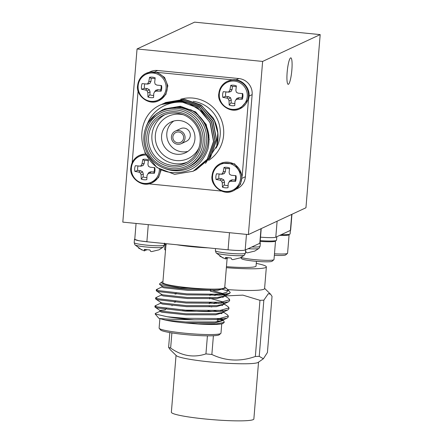 <?xml version="1.0" encoding="UTF-8"?>
<svg xmlns="http://www.w3.org/2000/svg" width="443" height="443" viewBox="0 0 443 443"><rect width="100%" height="100%" fill="white"/><g stroke="black" fill="none" stroke-linecap="round" stroke-linejoin="round"><path stroke-width="0.66" d="M263.38 358.752L267.417 352.528L272.035 296.361L270.59 294.224L268.314 293.698L263.845 300.177L259.227 356.344L263.38 358.752L258.23 362.352A41.387 4.053 -175.3 0 1 216.976 362.551A41.387 4.053 -175.3 0 1 176.303 355.618L170.051 349.499L168.606 347.356L169.824 332.566M172.022 305.808L172.05 305.482M171.89 332.909L170.644 348.082C181.912 356.022 193.674 357.961 205.94 353.896L207.424 335.844M213.399 335.75L211.859 354.483C225.852 361.156 240.35 361.82 255.345 356.482L259.963 300.315L242.891 295.132L224.978 295.941M216.095 302.901L216.046 303.566M227.868 289.617A41.387 4.053 4.7 0 0 263.928 289.235A41.387 4.053 4.7 0 0 264.582 288.598L266.365 266.907A41.387 4.053 4.7 0 0 256.275 263.391M259.963 300.315A51.681 5.061 4.7 0 0 263.845 300.177M259.227 356.344A51.681 5.061 -175.3 0 1 255.345 356.482M211.859 354.483A51.681 5.061 -175.3 0 1 205.94 353.896M170.644 348.082A51.681 5.061 -175.3 0 1 168.606 347.356M258.535 362.141L253.861 418.989A41.387 4.053 -175.3 0 1 212.28 419.637A41.387 4.053 -175.3 0 1 171.369 412.206L176.043 355.358M226.362 267.683A41.387 4.053 4.7 0 0 266.365 266.907M165.078 244.342L164.669 249.304A17.028 1.667 4.7 0 0 164.735 249.47A17.028 1.667 4.7 0 0 165.532 249.913M277.113 221.195L275.795 237.204A14.78 1.445 -175.3 0 1 260.517 237.149M289.406 230.858A17.953 1.755 4.7 0 0 290.381 230.404L275.828 237.188A17.953 1.755 4.7 0 0 276.803 236.734M291.954 214.285L290.647 230.166A14.78 1.445 -175.3 0 1 290.414 230.393L291.732 214.384M226.445 266.675A31.038 3.04 4.7 0 0 256.054 266.06L256.442 261.331M281.2 234.685A17.953 1.755 4.7 0 0 289.118 234.38A17.953 1.755 4.7 0 0 290.099 233.898L290.386 230.377M279.699 235.383A17.028 1.667 4.7 0 0 289.107 234.668A17.028 1.667 4.7 0 0 289.041 234.497L288.963 234.408M274.477 253.795A17.028 1.667 4.7 0 0 287.485 253.402A17.028 1.667 4.7 0 0 287.579 253.246L289.107 234.668M274.355 255.312A15.328 1.501 4.7 0 0 285.657 254.935L287.485 253.402M260.229 240.638A17.953 1.755 4.7 0 0 276.521 240.222L276.809 236.728M260.168 241.391A17.028 1.667 4.7 0 0 275.529 240.992A17.028 1.667 4.7 0 0 275.463 240.82L275.385 240.732M241.047 257.433A17.028 1.667 4.7 0 0 259.028 259.997A17.028 1.667 4.7 0 0 273.907 259.725A17.028 1.667 4.7 0 0 274.001 259.57L275.529 240.992M240.699 257.616L241.684 258.762A15.328 1.501 4.7 0 0 256.768 261.359A15.328 1.501 4.7 0 0 272.08 261.259L273.907 259.725M291.859 70.005A13.301 2.243 -84.3 0 1 288.199 84.336A13.301 2.243 -84.3 0 1 287.28 70.88A13.301 2.243 -84.3 0 1 290.824 57.861A13.301 2.243 -84.3 0 1 291.859 70.005M320.189 34.604L305.952 207.761L248.39 234.58L262.627 61.422L320.189 34.604L194.61 22.15L137.048 48.968L262.627 61.422M149.452 72.104L150.205 71.755A14.78 14.497 65 0 1 157.653 70.492L154.768 71.832M235.958 79.89L238.843 78.544L157.653 70.492M238.843 78.544A14.78 14.497 65 0 1 252.139 94.641L249.049 96.081M242.299 178.18L245.389 176.74L252.139 94.641M245.389 176.74A14.78 14.497 65 0 1 237.132 188.701L236.379 189.056M248.39 234.58L122.811 222.126L137.048 48.968M181.17 143.715L186.42 141.267A6.95 6.817 -115 0 0 184.05 128.082A6.95 6.817 -115 0 0 180.55 128.675L175.301 131.122A6.95 6.817 -115 0 0 172.061 140.293A6.95 6.817 -115 0 0 184.964 136.278A6.95 6.817 -115 0 0 175.301 131.122M173.806 121.017A16.995 16.668 -115 0 0 166.817 133.321A16.995 16.668 -115 0 0 187.943 151.362M161.595 135.752A16.995 16.668 -115 0 0 168.75 151.19A16.995 16.668 -115 0 0 185.44 152.807A16.995 16.668 -115 0 0 193.369 130.369A16.995 16.668 -115 0 0 171.087 122.002A16.995 16.668 -115 0 0 161.595 135.752M218.864 93.595A15.079 14.785 65 0 1 227.287 81.396C222.297 83.926 219.473 88.007 218.82 93.639C216.738 102.804 229.507 114.349 240.023 108.729L248.495 99.238C251.768 89.442 242.603 78.345 232.47 79.829L227.287 81.396A15.079 14.785 65 0 1 247.061 88.816A15.079 14.785 65 0 1 240.023 108.729A15.079 14.785 65 0 1 232.425 110.014M228.859 92.144L231.085 91.457L232.16 89.37L232.392 86.535L230.775 85.349A10.327 10.134 65 0 1 236.385 85.903L235.859 90.433L236.401 92.271L238.112 93.168L242.742 93.606A10.327 10.134 65 0 1 242.277 99.271L241.839 97.981L239.037 97.698L236.811 98.39L234.956 101.397L234.762 105.595A10.327 10.134 65 0 1 229.158 105.041L231.047 102.87L231.279 100.035L230.57 97.77L228.488 96.657L225.686 96.375L222.801 97.338A10.327 10.134 65 0 1 223.266 91.673L228.859 92.144M226.024 91.961A8.539 8.378 -115 0 0 225.686 96.375M231.047 102.87A8.539 8.378 -115 0 0 234.851 103.396M241.839 97.981A8.539 8.378 -115 0 0 242.227 93.556M236.274 86.778A8.539 8.378 -115 0 0 232.392 86.535M227.276 92.094L231.085 91.457M229.009 91.54L229.939 89.846L232.16 89.37M229.939 89.846L230.775 85.349M242.277 99.271L237.625 99.154L239.037 97.698M237.625 99.154L235.787 99.753M229.158 105.041L229.042 100.81L231.279 100.035M229.042 100.81L228.394 99.022L230.57 97.77M228.394 99.022L226.783 98.075L228.488 96.657M226.783 98.075L222.801 97.338M219.329 93.838A14.242 13.971 65 0 1 241.291 83.683A14.242 13.971 65 0 1 239.281 108.153A14.242 13.971 65 0 1 219.329 93.838M233.86 190.551L240.494 184.332L242.243 175.312L234.657 163.838L221.129 163.223L220.536 163.495A15.079 14.785 65 0 1 240.311 170.915A15.079 14.785 65 0 1 233.273 190.828A15.079 14.785 65 0 1 225.675 192.112M222.109 174.243L224.335 173.556L225.409 171.469L225.642 168.633L224.031 167.448A10.327 10.134 65 0 1 229.635 168.002L229.109 172.537L229.657 174.37L231.362 175.267L235.992 175.705A10.327 10.134 65 0 1 235.526 181.37L235.089 180.079L232.287 179.803L230.061 180.489L228.206 183.496L228.012 187.694A10.327 10.134 65 0 1 222.408 187.14L224.296 184.969L224.535 182.134L223.82 179.869L221.738 178.756L218.942 178.479L216.051 179.443A10.327 10.134 65 0 1 216.516 173.772L222.109 174.243M219.274 174.066A8.539 8.378 -115 0 0 218.942 178.479M224.296 184.969A8.539 8.378 -115 0 0 228.101 185.501M235.089 180.079A8.539 8.378 -115 0 0 235.477 175.655M229.524 168.877A8.539 8.378 -115 0 0 225.642 168.633M220.525 174.193L224.335 173.556M222.259 173.639L223.189 171.95L225.409 171.469M223.189 171.95L224.031 167.448M235.526 181.37L230.875 181.253L232.287 179.803M230.875 181.253L229.037 181.851M222.408 187.14L222.292 182.909L224.535 182.134M222.292 182.909L221.644 181.121L223.82 179.869M221.644 181.121L220.033 180.179L221.738 178.756M220.033 180.179L216.051 179.443M212.585 175.937A14.242 13.971 65 0 1 234.546 165.782A14.242 13.971 65 0 1 232.531 190.252A14.242 13.971 65 0 1 212.585 175.937M137.673 85.543A15.079 14.785 65 0 1 146.096 73.344C141.101 75.875 138.282 79.956 137.629 85.588C135.547 94.752 148.316 106.298 158.827 100.677L165.898 94.448L167.847 85.77L164.574 77.436L157.237 72.37L146.096 73.344A15.079 14.785 65 0 1 165.865 80.764A15.079 14.785 65 0 1 158.827 100.677A15.079 14.785 65 0 1 151.235 101.962M147.669 84.092L149.895 83.406L150.963 81.318L151.201 78.483L149.584 77.298A10.327 10.134 65 0 1 155.188 77.852L154.668 82.381L155.211 84.22L156.922 85.117L161.545 85.554A10.327 10.134 65 0 1 161.08 91.219L160.648 89.929L157.846 89.647L155.62 90.339L153.765 93.346L153.571 97.543A10.327 10.134 65 0 1 147.968 96.989L149.856 94.813L150.088 91.983L149.374 89.719L147.297 88.6L144.496 88.323L141.61 89.287A10.327 10.134 65 0 1 142.076 83.622L147.669 84.092M144.833 83.91A8.539 8.378 -115 0 0 144.496 88.323M149.856 94.813A8.539 8.378 -115 0 0 153.66 95.345M160.648 89.929A8.539 8.378 -115 0 0 161.036 85.505M155.083 78.727A8.539 8.378 -115 0 0 151.201 78.483M146.085 84.043L149.895 83.406M147.812 83.489L148.748 81.794L150.963 81.318M148.748 81.794L149.584 77.298M161.08 91.219L156.429 91.097L157.846 89.647M156.429 91.097L154.596 91.701M147.968 96.989L147.846 92.759L150.088 91.983M147.846 92.759L147.198 90.97L149.374 89.719M147.198 90.97L145.592 90.023L147.297 88.6M145.592 90.023L141.61 89.287M138.138 85.787A14.242 13.971 65 0 1 160.1 75.631A14.242 13.971 65 0 1 158.09 100.101A14.242 13.971 65 0 1 138.138 85.787M140.918 166.191L143.144 165.505L144.219 163.417L144.451 160.582L142.834 159.397A10.327 10.134 65 0 1 148.438 159.951L147.918 164.486L148.46 166.319L150.171 167.216L154.795 167.653A10.327 10.134 65 0 1 154.33 173.318L153.898 172.028L151.096 171.751L148.87 172.438L147.015 175.445L146.821 179.642A10.327 10.134 65 0 1 141.217 179.088L143.106 176.918L143.338 174.082L142.624 171.818L140.547 170.705L137.745 170.422L134.86 171.386A10.327 10.134 65 0 1 135.325 165.721L140.918 166.191M138.083 166.014A8.539 8.378 -115 0 0 137.745 170.422M143.106 176.918A8.539 8.378 -115 0 0 146.91 177.444M153.898 172.028A8.539 8.378 -115 0 0 154.286 167.604M148.333 160.826A8.539 8.378 -115 0 0 144.451 160.582M139.335 166.142L143.144 165.505M141.062 165.588L141.998 163.899L144.219 163.417M141.998 163.899L142.834 159.397M154.33 173.318L149.679 173.202L151.096 171.751M149.679 173.202L147.846 173.8M141.217 179.088L141.095 174.858L143.338 174.082M141.095 174.858L140.448 173.069L142.624 171.818M140.448 173.069L138.842 172.122L140.547 170.705M138.842 172.122L134.86 171.386M159.375 169.171A14.242 13.971 65 0 1 144.933 183.452A14.242 13.971 65 0 1 131.388 167.886A14.242 13.971 65 0 1 146.118 155.111M160.543 169.863A15.079 14.785 65 0 1 152.076 182.776L158.544 177.51L161.097 170.167M145.454 153.821L139.346 155.443A15.079 14.785 65 0 1 145.581 154.081M164.148 109.1L180.201 106.342L195.485 112.024L206.017 124.572L208.985 135.647M161.352 104.515L161.352 104.515A36.952 36.243 65 0 1 189.205 103.524C172.859 98.518 153.754 107.344 147.53 123.486L156.285 113.845L162.819 109.714L178.75 107.018L191.116 109.942C206.078 119.095 211.665 132.197 207.883 149.252C201.831 165.411 190.219 173.207 173.047 172.637C138.698 171.031 129.655 117.921 161.114 104.631A36.952 36.243 65 0 1 161.352 104.515L180.096 101.303L197.932 107.954L210.22 122.628L213.692 141.383L207.446 159.17L193.198 171.214M162.714 103.883L181.547 100.627L199.383 107.278L211.671 121.952L215.143 140.708L208.897 158.494L194.649 170.538M164.165 103.208L182.992 99.952L200.834 106.602L213.122 121.277L216.588 140.032L210.347 157.819L196.099 169.863M165.616 102.532L184.443 99.276L201.006 105.057L213.227 118.01A36.952 36.243 -115 0 1 216.771 145.957L217.784 132.955L214.39 120.69L202.102 106.01L184.266 99.359L165.704 102.488M189.205 103.524L201.631 111.193L210.037 122.717L213.509 141.467L207.269 159.253L193.104 171.258L174.608 174.354L157.01 167.592L144.739 152.281M161.988 104.227L181.364 100.711L199.206 107.367L211.488 122.041L214.96 140.791L208.719 158.577L193.829 170.909M163.351 103.596L182.815 100.035L200.651 106.691L212.939 121.365L216.411 140.115L210.17 157.902L195.28 170.234M164.802 102.92L165.527 102.571M205.491 163.406L216.771 145.957M162.697 109.775L178.933 106.935L180.522 107.123M164.331 109.011L180.384 106.259L195.668 111.941L206.194 124.489L209.24 139.556M178.684 131.992A5.471 5.366 -115 0 0 173.374 139.683A5.471 5.366 -115 0 0 183.535 136.522A5.471 5.366 -115 0 0 178.684 131.992M176.879 108.441A31.038 30.445 65 0 1 204.406 134.135A31.038 30.445 65 0 1 187.455 167.365A31.038 30.445 65 0 1 146.749 152.087A31.038 30.445 65 0 1 161.241 111.093A31.038 30.445 65 0 1 176.879 108.441M176.497 110.03A29.565 28.994 -115 0 0 147.768 151.523A29.565 28.994 -115 0 0 197.993 156.501A29.565 28.994 -115 0 0 176.497 110.03M176.353 111.791A27.787 27.256 65 0 1 196.559 155.471A27.787 27.256 65 0 1 149.346 150.792A27.787 27.256 65 0 1 176.353 111.791M176.491 113.131A26.309 25.805 -115 0 0 163.234 115.379A26.309 25.805 -115 0 0 150.952 150.127A26.309 25.805 -115 0 0 185.456 163.079A26.309 25.805 -115 0 0 199.826 134.91A26.309 25.805 -115 0 0 176.491 113.131M187.123 162.227A26.309 25.805 65 0 1 154.347 148.543A26.309 25.805 65 0 1 164.962 114.654M183.38 114.792A23.352 22.909 -115 0 0 180.168 114.239A23.352 22.909 -115 0 0 155.775 132.252A23.352 22.909 -115 0 0 170.727 159.281A23.352 22.909 -115 0 0 198.863 148.034M232.47 79.829L157.237 72.37M138.1 90.787L132.191 162.653M148.77 183.862L221.4 191.06M242.243 175.312L248.495 99.238M147.53 123.486A32.516 31.896 -115 0 0 145.62 128.26M164.264 168.279A32.516 31.896 -115 0 0 205.22 152.425A32.516 31.896 -115 0 0 191.116 109.942M187.455 167.365L189.283 166.513A31.038 30.445 -115 0 0 206.233 133.282A31.038 30.445 -115 0 0 178.706 107.588A31.038 30.445 -115 0 0 163.068 110.241L161.241 111.093M260.058 242.72L260.329 243.03L245.721 249.852M246.469 234.386L245.178 250.051L245.721 249.797C243.916 250.832 237.038 250.744 225.088 249.536L149.861 242.077L138.952 240.754L134.467 239.32L134.783 239.054M245.178 250.051C242.764 250.699 237.06 250.627 228.073 249.83L225.088 249.525M219.761 256.159L225.465 258.928L225.919 258.862L226.151 257.516M225.919 258.862L225.448 257.427A10.327 1.013 4.7 0 0 231.052 257.987L231.839 259.448L232.863 259.659L239.231 258.092A10.327 1.013 4.7 0 0 240.139 257.892L244.359 255.207A14.242 1.395 4.7 0 0 244.364 255.201L245.433 253.163L245.704 249.896M227.868 257.948L226.799 258.308L226.894 257.604M226.799 258.308L226.041 258.164M223.106 258.07L216.112 252.881A14.242 1.395 4.7 0 0 230.133 255.295A14.242 1.395 4.7 0 0 244.359 255.207M260.041 242.914L259.266 243.484M245.599 251.17A10.327 1.013 4.7 0 0 245.671 251.175L246.458 252.637L247.482 252.848L253.856 251.281A10.327 1.013 4.7 0 0 254.758 251.081L258.978 248.396A14.242 1.395 4.7 0 0 258.989 248.39L260.058 246.352L260.329 243.03M248.052 248.717A14.242 1.395 4.7 0 0 258.983 248.396M149.861 242.066L146.877 241.773C138.194 240.826 134.229 239.94 134.993 239.12M138.57 248.108L144.274 250.876L144.728 250.81L144.955 249.464M144.728 250.81L144.252 249.376A10.327 1.013 4.7 0 0 149.856 249.935L150.642 251.397L151.672 251.607L158.04 250.04A10.327 1.013 4.7 0 0 158.948 249.841L163.168 247.155A14.242 1.395 4.7 0 0 163.174 247.15M146.677 249.896L145.603 250.256L145.703 249.553M145.603 250.256L144.844 250.112M141.91 250.018L134.921 244.829A14.242 1.395 4.7 0 0 148.942 247.244A14.242 1.395 4.7 0 0 163.168 247.155L164.242 245.112L164.375 243.517M164.48 243.124L165.267 244.58L166.291 244.796M160.056 311.268L155.388 313.434L155.144 313.965L167.194 316.745A36.952 3.616 4.7 0 0 194.283 319.818C174.891 319.492 163.179 319.021 159.131 318.406L165.173 320.056C170.217 321.147 176.923 322.111 185.301 322.953L215.065 322.958L222.585 320.677L222.668 319.658M222.419 320.151L221.771 319.558M221.45 319.359L219.65 318.528M165.344 309.912L159.978 310.405L159.895 311.423L161.795 312.204L185.971 314.807L215.735 314.812L223.255 312.531L223.338 311.512M222.441 311.418L220.321 310.382M160.648 302.259L160.565 303.278L162.465 304.059L186.641 306.667L216.405 306.672L223.925 304.385L223.831 303.976M223.759 303.865L223.111 303.272M222.79 303.067L220.991 302.237M161.318 294.113L161.235 295.132L163.135 295.913L187.311 298.521L217.076 298.527L224.595 296.245L223.781 295.127L221.893 294.185M221.301 293.958L210.336 291.145M161.988 285.973L161.905 286.986L163.799 287.767L187.982 290.375L217.746 290.381L225.266 288.1L224.767 287.125M162.066 286.831L156.34 289.606L158.55 290.591L186.785 293.87L219.578 294.252L226.888 292.219L227.636 289.345L225.288 287.662M167.194 316.745L184.781 318.301L219.545 318.539L228.322 316.025L227.442 314.823L223.35 312.033M217.806 311.579L215.724 311.108M160.726 303.123L155 305.897L157.21 306.883L185.451 310.155L220.215 310.393L228.992 307.879L228.112 306.678L223.97 303.854M218.477 303.433L214.672 302.602M161.396 294.977L155.67 297.751L157.88 298.737L186.115 302.015L220.885 302.248L229.662 299.734L228.782 298.532L224.64 295.708M219.147 295.293L215.342 294.457M185.301 322.953L198.104 324.055L215.652 323.988L224.224 322.382L223.848 320.976L222.63 320.145M222.347 320.223L217.424 318.711M194.283 319.818L219.462 319.558L227.132 318.113L228.239 317.044L228.084 316.518M221.888 313.677L220.11 313.19M155.897 306.49L154.917 306.916L155.116 307.182L157.127 307.902L185.362 311.174L220.132 311.412L227.802 309.973L228.909 308.898L228.754 308.372M222.558 305.532L220.78 305.044M214.589 303.621L209.81 302.713M156.567 298.344L155.587 298.77L155.781 299.036L157.797 299.756L186.032 303.029L220.802 303.267L228.472 301.827L229.574 300.753L229.424 300.227M223.228 297.386L221.45 296.899M215.259 295.475L210.48 294.567M157.237 290.198L156.252 290.625L156.451 290.89L158.467 291.61L186.702 294.888L221.472 295.121L229.142 293.681L230.249 292.601A36.952 3.616 -175.3 0 1 219.578 294.252M213.144 289.307L179.792 287.895L159.641 284.461L159.491 283.935L161.557 282.202A32.516 3.184 4.7 0 0 177.715 286.632A32.516 3.184 4.7 0 0 213.144 289.307L221.212 288.93L225.293 287.756M221.129 288.941L228.084 290.973M227.636 289.345L230.249 292.552A36.952 3.616 -175.3 0 1 230.249 292.59L230.249 292.59M165.173 320.056L185.384 321.934L215.148 321.939L221.638 320.66L227.132 318.113M222.558 319.22L221.533 318.34M155.116 307.182L160.117 310.593L161.878 311.185L186.054 313.794L215.819 313.799L222.308 312.52L227.802 309.973M223.228 311.075L222.203 310.194M211.82 306.982L209.085 306.418M175.334 302.154L174.165 302.076M155.781 299.036L160.787 302.447L162.548 303.04L186.724 305.648L216.489 305.653L222.979 304.374L228.472 301.827M223.898 302.929L222.187 301.694L209.755 298.272M176.004 294.014L174.835 293.93M156.451 290.89L161.457 294.302L163.218 294.894L187.395 297.502L217.159 297.508L223.649 296.229L229.142 293.681M224.568 294.783L223.837 294.086M222.984 293.609L213.161 290.691M159.641 284.461L162.127 286.156L163.888 286.748L188.065 289.357L217.829 289.362L221.212 288.93M159.879 318.7L159.109 328.069A31.038 3.04 4.7 0 0 159.231 328.379A31.038 3.04 4.7 0 0 184.559 333.169A31.038 3.04 4.7 0 0 220.808 333.446A31.038 3.04 4.7 0 0 220.979 333.158L221.744 323.844M220.808 333.446L219.219 334.775A29.565 2.896 -175.3 0 1 184.703 334.515A29.565 2.896 -175.3 0 1 160.582 329.952L159.231 328.379M211.361 311.462A26.309 2.575 4.7 0 0 207.983 310.87M166.413 308.422L165.538 309.159A26.309 2.575 4.7 0 0 165.389 309.402M215.043 310.709A23.352 2.287 -175.3 0 1 187.727 310.543A23.352 2.287 -175.3 0 1 182.294 309.939M162.924 281.676A32.516 3.184 4.7 0 0 161.557 282.202M227.143 258.214L224.717 287.712A31.038 3.04 -175.3 0 1 188.297 287.723A31.038 3.04 -175.3 0 1 162.847 282.623L166.047 243.683M159.131 318.406A32.516 3.184 -175.3 0 1 158.611 318.013L155.144 313.965M217.264 320.643A32.516 3.184 -175.3 0 1 219.778 321.258M224.224 322.382L223.111 323.318A32.516 3.184 -175.3 0 1 198.104 324.055M212.114 175.694A15.079 14.785 65 0 1 220.536 163.495C215.547 166.025 212.723 170.106 212.07 175.738C209.988 184.903 222.757 196.448 233.273 190.828L233.865 190.551M130.923 167.642A15.079 14.785 65 0 1 139.346 155.443C134.351 157.974 131.532 162.055 130.879 167.687C128.797 176.851 141.566 188.397 152.076 182.776A15.079 14.785 65 0 1 144.484 184.061M180.733 99.193A33.995 33.347 65 0 1 220.614 117.976A33.995 33.347 65 0 1 208.659 160.394M216.04 148.206A31.038 30.445 -115 0 0 193.22 101.375M216.112 252.881L215.381 250.694A15.079 1.479 4.7 0 0 230.282 253.402A15.079 1.479 4.7 0 0 245.433 253.163M251.757 246.989A15.079 1.479 4.7 0 0 260.058 246.352M134.921 244.829L134.19 242.642A15.079 1.479 4.7 0 0 149.092 245.35A15.079 1.479 4.7 0 0 164.242 245.112M228.073 249.83L229.48 232.702M148.289 224.651L146.877 241.778M259.803 243.24L260.999 228.704M208.238 247.864A31.038 3.04 -175.3 0 1 176.691 244.735M264.604 288.365L270.59 294.224M165.499 250.361L164.735 249.47M176.087 293.022L175.998 294.041M175.417 301.168L175.328 302.187M210.453 289.783L210.364 290.802M210.054 294.573L209.971 295.592M209.783 297.929L209.7 298.947M209.389 302.719L209.301 303.737M215.381 250.694L215.558 248.589M134.19 242.642L134.462 239.32M225.21 287.496L226.523 288.393M224.008 303.372L223.925 304.385M224.679 295.226L224.595 296.245M215.364 310.693L216.201 311.667M217.424 318.694L217.341 319.713M134.761 239.347L136.067 223.438M260.035 243.008L261.22 228.599M228.239 317.038L228.322 316.025M228.909 308.898L228.992 307.879M229.574 300.753L229.662 299.734M154.917 306.916L155 305.897M155.587 298.77L155.67 297.751M156.252 290.625L156.34 289.606"/></g></svg>

